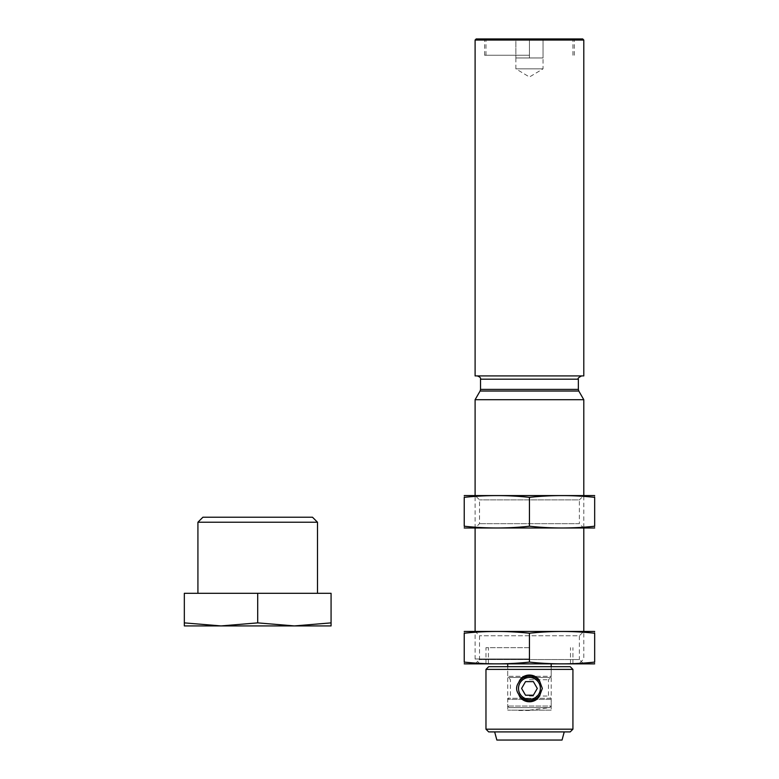 <?xml version="1.0" encoding="UTF-8"?>
<svg xmlns="http://www.w3.org/2000/svg" width="779" height="779" viewBox="0 0 779 779"><rect width="100%" height="100%" fill="white"/><g stroke="black" fill="none" stroke-linecap="round" stroke-linejoin="round"><path stroke-width="0.58" stroke-dasharray="3.9 2.92" d="M197.924 593.306L317.491 593.306L197.924 593.306M184.331 622.879L221.022 625.917L184.331 625.917L184.331 593.306L331.075 593.306L331.075 625.917L294.394 625.917L331.075 622.879M317.491 522.222L197.924 522.222M312.486 517.217L202.92 517.217M257.703 622.879L294.394 625.917L221.022 625.917L257.703 622.879L257.703 593.306M529.701 38.95L516.117 38.95L529.701 38.95C534.043 40.43 538.406 40.43 542.778 38.95L544.988 38.95L542.778 38.95C538.435 40.43 534.082 40.43 529.701 38.95M516.117 38.95L513.906 38.95L516.117 38.95C520.46 40.43 524.812 40.43 529.194 38.95C524.851 40.43 520.489 40.43 516.117 38.95M529.447 38.95L484.606 38.95L529.447 38.95L529.447 57.967L543.031 57.967L543.031 38.95C543.031 40.43 543.031 40.43 543.031 38.95C543.031 40.43 543.031 40.43 543.031 38.95L543.031 57.967L529.447 57.967L529.447 38.95M515.864 38.95C515.864 40.43 515.864 40.43 515.864 38.95C515.864 40.43 515.864 40.43 515.864 38.95L515.864 57.967L515.864 38.95M529.447 696.027L548.474 696.027L529.447 696.027M529.447 679.726L548.474 679.726L529.447 679.726M529.447 663.961L480.098 663.961L529.447 663.961M529.447 647.661L485.969 647.661L529.447 647.661M529.447 658.966L475.102 658.966L529.447 658.966M583.792 399.695L475.102 399.695M529.447 375.916L477.274 375.916L529.447 375.916M583.792 375.916L475.102 375.916M583.792 40.041L475.102 40.041M582.711 38.95L476.183 38.95M529.447 55.251L484.606 55.251L529.447 55.251M515.864 57.967L543.031 57.967L515.864 57.967L515.864 68.844L543.031 68.844L515.864 68.844L529.447 77.004L543.031 68.844L543.031 57.967M594.124 663.961L464.771 663.961M583.792 663.961L475.102 663.961L583.792 663.961L579.381 659.55L479.513 659.55L579.381 659.55L579.381 635.761L479.513 635.761L579.381 635.761L583.792 631.35L475.102 631.35L583.792 631.35L583.792 658.966L578.797 663.961M464.226 662.092C485.969 664.429 507.713 664.429 529.447 662.092C551.191 664.429 572.925 664.429 594.669 662.092C594.669 664.429 594.669 664.429 594.669 662.092L594.669 633.23C594.669 630.883 594.669 630.883 594.669 633.23C572.925 630.883 551.191 630.883 529.447 633.23C507.713 630.883 485.969 630.883 464.226 633.23C464.226 630.883 464.226 630.883 464.226 633.23L464.226 662.092C464.226 664.429 464.226 664.429 464.226 662.092M594.124 631.35L464.771 631.35M529.447 633.23L529.447 662.092M594.124 528.094L464.771 528.094M583.792 528.094L475.102 528.094L583.792 528.094L583.792 495.483L475.102 495.483L583.792 495.483L579.381 499.894L479.513 499.894L579.381 499.894L579.381 523.673L479.513 523.673L579.381 523.673L583.792 528.094M464.226 526.214C485.969 528.561 507.713 528.561 529.447 526.214C551.191 528.561 572.925 528.561 594.669 526.214C594.669 528.551 594.669 528.551 594.669 526.214L594.669 497.353C594.669 495.016 594.669 495.016 594.669 497.353C572.925 495.016 551.191 495.016 529.447 497.353C507.713 495.016 485.969 495.016 464.226 497.353C464.226 495.016 464.226 495.016 464.226 497.353L464.226 526.214C464.226 528.551 464.226 528.551 464.226 526.214M594.124 495.483L464.771 495.483M529.447 497.353L529.447 526.214M529.447 710.156L549.857 707.634L529.447 707.634L549.857 707.634L551.191 706.037L507.713 706.037L551.191 706.037L551.191 699.415L507.713 699.415L551.191 699.415L550.714 698.266L508.19 698.266L550.714 698.266L548.474 696.027L548.474 679.726L550.714 677.487L508.19 677.487L550.714 677.487L551.191 676.328L507.713 676.328L551.191 676.328L551.191 666.678L507.713 666.678L551.191 666.678L551.191 710.156L507.713 710.156L551.191 710.156M524.248 678.46C527.714 673.874 531.181 673.874 534.647 678.46C542.544 685.111 542.544 691.752 534.647 698.374C531.181 702.96 527.714 702.96 524.248 698.374C516.35 691.752 516.35 685.111 524.248 678.46A11.237 11.237 0 0 0 524.248 698.374M485.969 729.183L572.925 729.183M485.969 669.395L572.925 669.395M534.647 698.374A11.237 11.237 0 0 0 534.647 678.46M488.686 666.678L570.209 666.678M488.686 731.9L570.209 731.9M564.23 731.9L494.665 731.9L564.23 731.9M496.846 740.05L562.049 740.05M533.372 681.625L525.523 681.625L521.599 688.422L525.523 695.209L533.372 695.209L537.296 688.422L533.372 681.625M529.447 707.634L509.047 707.634L529.447 707.634M578.797 391.029L480.098 391.029M578.359 389.403L480.536 389.403M578.359 379.178L480.536 379.178M515.864 40.08L513.906 38.95M543.031 40.08L544.988 38.95M529.447 710.516L518.366 710.516M509.047 707.634L507.713 706.037L507.713 699.415L510.43 696.027L510.43 679.726L507.713 676.328L507.713 666.678L507.713 710.156M570.481 663.961L570.481 647.661M488.414 663.961L488.414 647.661M572.925 663.961L572.925 647.661M485.969 663.961L485.969 647.661M480.098 663.961L475.102 658.966L475.102 631.35L479.513 635.761L479.513 659.55L475.102 663.961M475.102 528.094L475.102 495.483L479.513 499.894L479.513 523.673L475.102 528.094M574.289 55.251L574.289 38.95M484.606 55.251L484.606 38.95M572.925 55.251L572.925 38.95M485.969 55.251L485.969 38.95"/><path stroke-width="1.17" d="M331.075 622.879L294.394 625.917L331.075 625.917L331.075 593.306L184.331 593.306L184.331 625.917L221.022 625.917L184.331 622.879M197.924 593.306L197.924 522.222L317.491 522.222L317.491 593.306M197.924 522.222L202.92 517.217L312.486 517.217L317.491 522.222M257.703 622.879L221.022 625.917L294.394 625.917L257.703 622.879L257.703 593.306M475.102 495.483L475.102 399.695L583.792 399.695L583.792 495.483M529.447 375.916L583.792 375.916L583.792 40.041L475.102 40.041L475.102 375.916L529.447 375.916M475.102 40.041L476.183 38.95L582.711 38.95L583.792 40.041M464.226 663.864L594.669 663.864M594.669 662.092C594.669 664.429 594.669 664.429 594.669 662.092C572.925 664.429 551.191 664.429 529.447 662.092C507.713 664.429 485.969 664.429 464.226 662.092C464.226 664.429 464.226 664.429 464.226 662.092L464.226 633.23C464.226 630.883 464.226 630.883 464.226 633.23C485.969 630.883 507.713 630.883 529.447 633.23C551.191 630.883 572.925 630.883 594.669 633.23C594.669 630.883 594.669 630.883 594.669 633.23L594.669 662.092M464.226 631.448L594.669 631.448M529.447 633.23L529.447 662.092M464.226 527.996L594.669 527.996M594.669 526.214C594.669 528.551 594.669 528.551 594.669 526.214C572.925 528.561 551.191 528.561 529.447 526.214C507.713 528.561 485.969 528.561 464.226 526.214C464.226 528.551 464.226 528.551 464.226 526.214L464.226 497.353C464.226 495.016 464.226 495.016 464.226 497.353C485.969 495.016 507.713 495.016 529.447 497.353C551.191 495.016 572.925 495.016 594.669 497.353C594.669 495.016 594.669 495.016 594.669 497.353L594.669 526.214M464.226 495.58L594.669 495.58M529.447 497.353L529.447 526.214M572.925 729.183L485.969 729.183L485.969 669.395L572.925 669.395L572.925 729.183L570.209 731.9L488.686 731.9L485.969 729.183M540.129 682.414C536.955 672.618 521.979 672.589 518.765 682.414C515.893 686.406 515.893 690.408 518.765 694.42C521.93 704.216 536.906 704.255 540.129 694.42L542.32 688.422L540.129 682.414A12.25 12.25 0 0 0 518.765 682.414M540.129 694.42A12.25 12.25 0 0 1 518.765 694.42M572.925 669.395L570.209 666.678L488.686 666.678L485.969 669.395M564.23 731.9L562.049 740.05L496.846 740.05L494.665 731.9M540.373 688.422A10.925 10.925 0 0 1 523.985 697.877A10.925 10.925 0 0 1 523.985 678.957A10.925 10.925 0 0 1 540.373 688.422M521.599 688.422L525.523 695.209L533.372 695.209L537.296 688.422L533.372 681.625L525.523 681.625L521.599 688.422M578.797 391.029L578.359 389.403L480.536 389.403L480.098 391.029L578.797 391.029L583.792 399.695M480.536 389.403L480.536 379.178L578.359 379.178C577.443 378.584 578.534 377.503 581.621 375.916M551.191 666.678L551.191 663.961M507.713 666.678L507.713 663.961M583.792 631.35L583.792 528.094M475.102 631.35L475.102 528.094M480.098 391.029L475.102 399.695M578.359 389.403L578.359 379.178M480.536 379.178C480.935 377.932 479.854 376.841 477.274 375.916"/></g></svg>
